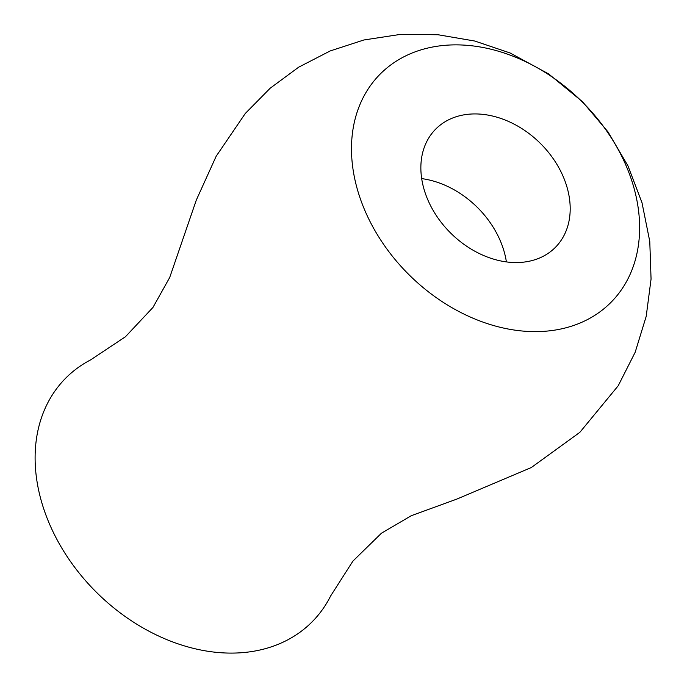 <?xml version="1.0" encoding="UTF-8"?>
<svg xmlns="http://www.w3.org/2000/svg" width="687" height="687" viewBox="0 0 687 687"><rect width="100%" height="100%" fill="white"/><g stroke="black" fill="none" stroke-linecap="round" stroke-linejoin="round"><path stroke-width="1.03" d="M506.388 261.91A84.115 63.41 44.5 0 0 506.336 261.567A84.115 63.41 44.5 0 0 421.698 178.611M36.918 480.883A173.279 130.624 44.5 0 0 170.11 640.945A173.279 130.624 44.5 0 0 330.645 595.955L352.929 561.081L381.465 533.198L411.281 515.705L456.709 499.14L531.283 467.546L579.811 432.381L618.197 385.785L635.174 352.259L646.201 316.355L651.061 279.068L649.773 241.438L642.002 202.725L627.961 165.868L607.986 131.87L582.499 101.719L548.595 73.895L510.106 52.985L474.803 41.04L438.023 34.745L400.693 34.35L363.835 39.992L330.181 50.95L298.699 67.171L270.171 88.228L245.268 113.501L216.173 156.241L196.31 200.08L169.706 277.496L152.952 307.45L125.429 336.767L90.624 359.885A173.279 130.624 44.5 0 0 36.918 480.883M353.178 170.324A162.304 122.355 44.5 0 0 585.788 320.417A162.304 122.355 44.5 0 0 547.642 73.998A162.304 122.355 44.5 0 0 353.178 170.324M569.317 197.538A84.115 63.41 44.5 0 0 513.447 123.789A84.115 63.41 44.5 0 0 435.558 129.259A84.115 63.41 44.5 0 0 451.067 233.46A84.115 63.41 44.5 0 0 555.508 247.234A84.115 63.41 44.5 0 0 569.317 197.538"/></g></svg>
